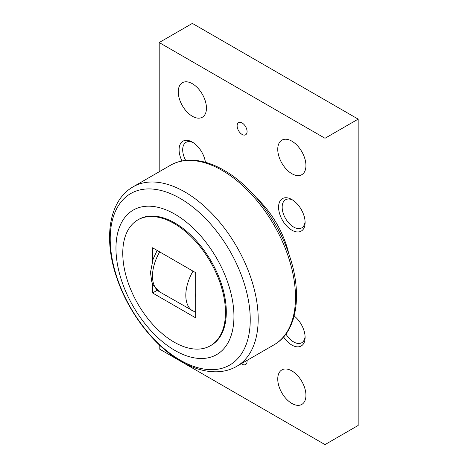 <?xml version="1.0" encoding="UTF-8"?>
<svg xmlns="http://www.w3.org/2000/svg" width="468" height="468" viewBox="0 0 468 468"><rect width="100%" height="100%" fill="white"/><g stroke="black" fill="none" stroke-linecap="round" stroke-linejoin="round"><path stroke-width="0.7" d="M256.599 198.005A69.17 39.938 60 0 1 288.814 253.802M250.24 319.72A99.011 57.166 -120 0 0 180.227 198.455A99.011 57.166 -120 0 0 110.214 238.873A99.011 57.166 -120 0 0 180.227 360.144A99.011 57.166 -120 0 0 250.24 319.72M233.947 316.403A83.433 48.169 -120 0 0 174.95 214.221A83.433 48.169 -120 0 0 115.959 248.28A83.433 48.169 -120 0 0 174.95 350.462A83.433 48.169 -120 0 0 233.947 316.403M137.808 219.919L138.633 219.439A72.634 41.933 60 0 1 174.95 223.037A72.634 41.933 60 0 1 222.399 287.042A72.634 41.933 60 0 1 211.267 345.244L210.436 345.723A72.634 41.933 -120 0 0 221.569 287.522A72.634 41.933 -120 0 0 174.119 223.517A72.634 41.933 -120 0 0 137.808 219.919A72.634 41.933 -120 0 0 126.676 278.121A72.634 41.933 -120 0 0 174.119 342.126A72.634 41.933 -120 0 0 210.436 345.723M192.36 83.708A19.931 11.507 60 0 1 205.382 101.269A19.931 11.507 60 0 1 202.328 117.24A19.931 11.507 60 0 1 192.36 116.257A19.931 11.507 60 0 1 179.338 98.689A19.931 11.507 60 0 1 182.397 82.719A19.931 11.507 60 0 1 192.36 83.708M291.845 141.143A19.931 11.507 60 0 1 304.861 158.705A19.931 11.507 60 0 1 301.807 174.681A19.931 11.507 60 0 1 291.845 173.692A19.931 11.507 60 0 1 278.823 156.125A19.931 11.507 60 0 1 281.876 140.154A19.931 11.507 60 0 1 291.845 141.143M291.845 370.89A19.931 11.507 60 0 1 304.861 388.452A19.931 11.507 60 0 1 301.807 404.422A19.931 11.507 60 0 1 291.845 403.439A19.931 11.507 60 0 1 278.823 385.872A19.931 11.507 60 0 1 281.876 369.901A19.931 11.507 60 0 1 291.845 370.89M242.102 122.955A7.032 4.06 60 0 1 246.7 129.156A7.032 4.06 60 0 1 245.618 134.79A7.032 4.06 60 0 1 242.102 134.445A7.032 4.06 60 0 1 237.504 128.244A7.032 4.06 60 0 1 238.586 122.61A7.032 4.06 60 0 1 242.102 122.955M247.016 360.407A7.032 4.06 60 0 1 245.618 364.537A7.032 4.06 60 0 1 242.102 364.192A7.032 4.06 60 0 1 241.342 363.683M185.673 160.401A16.222 9.366 60 0 1 182.684 149.76A16.222 9.366 60 0 1 186.048 142.336A16.222 9.366 60 0 1 193.29 142.676M181.982 160.969A18.761 10.828 60 0 1 179.098 149.76A18.761 10.828 60 0 1 192.36 142.102A18.761 10.828 60 0 1 205.423 162.291M305.077 221.417A16.222 9.366 60 0 1 301.749 227.863A16.222 9.366 60 0 1 289.247 223.517A16.222 9.366 60 0 1 282.169 207.195A16.222 9.366 60 0 1 285.527 199.772A16.222 9.366 60 0 1 292.775 200.111M305.107 222.511A18.761 10.828 60 0 1 291.845 230.168A18.761 10.828 60 0 1 278.577 207.195A18.761 10.828 60 0 1 291.845 199.538A18.761 10.828 60 0 1 305.107 222.511M294.156 315.982A18.761 10.828 60 0 1 305.107 337.387A18.761 10.828 60 0 1 297.601 346.852A18.761 10.828 60 0 1 283.579 336.937M305.077 336.293A16.222 9.366 60 0 1 301.749 342.74A16.222 9.366 60 0 1 285.919 334.023M159.202 344.77L159.202 348.876L325.003 444.6L325.003 138.271L159.202 42.547L159.202 171.762M159.202 42.547L192.36 23.4L358.166 119.124L358.166 425.453L325.003 444.6M325.003 138.271L358.166 119.124M152.568 260.699L152.568 247.783L195.677 272.674L195.677 317.854L152.568 292.968L152.568 283.895M152.568 292.968L157.283 290.242M222.206 170.434A103.639 59.84 60 0 1 295.489 297.373A103.639 59.84 60 0 1 274.026 344.817C297.063 331.952 302.714 294.536 289.493 255.791C277.998 220.475 251.585 185.89 223.961 170.264C211.361 163.004 199.321 159.658 187.844 160.22C181.455 160.594 175.635 162.291 170.387 165.303A103.639 59.84 60 0 1 222.206 170.434M236.72 366.356C230.923 369.667 224.535 371.475 217.556 371.779C205.838 372.154 193.781 368.749 181.385 361.571C154.095 346.092 128.355 312.542 116.83 277.951C103.358 239.195 108.547 200.784 133.082 186.843A103.639 59.84 60 0 1 184.901 191.974A103.639 59.84 60 0 1 258.184 318.907A103.639 59.84 60 0 1 236.72 366.356L274.026 344.817M159.687 251.895A34.585 19.966 120 0 0 152.486 276.073A34.585 19.966 120 0 0 159.646 291.903L195.677 312.39M193.015 271.136A34.585 19.966 120 0 0 185.814 295.314A34.585 19.966 120 0 0 192.974 311.144M195.677 293.184A27.67 15.976 120 0 0 195.677 297.344M157.16 250.433L153.1 259.132L150.468 272.475L151.819 282.005L153.211 285.188L159.646 291.903M133.082 186.843L170.387 165.303"/></g></svg>
